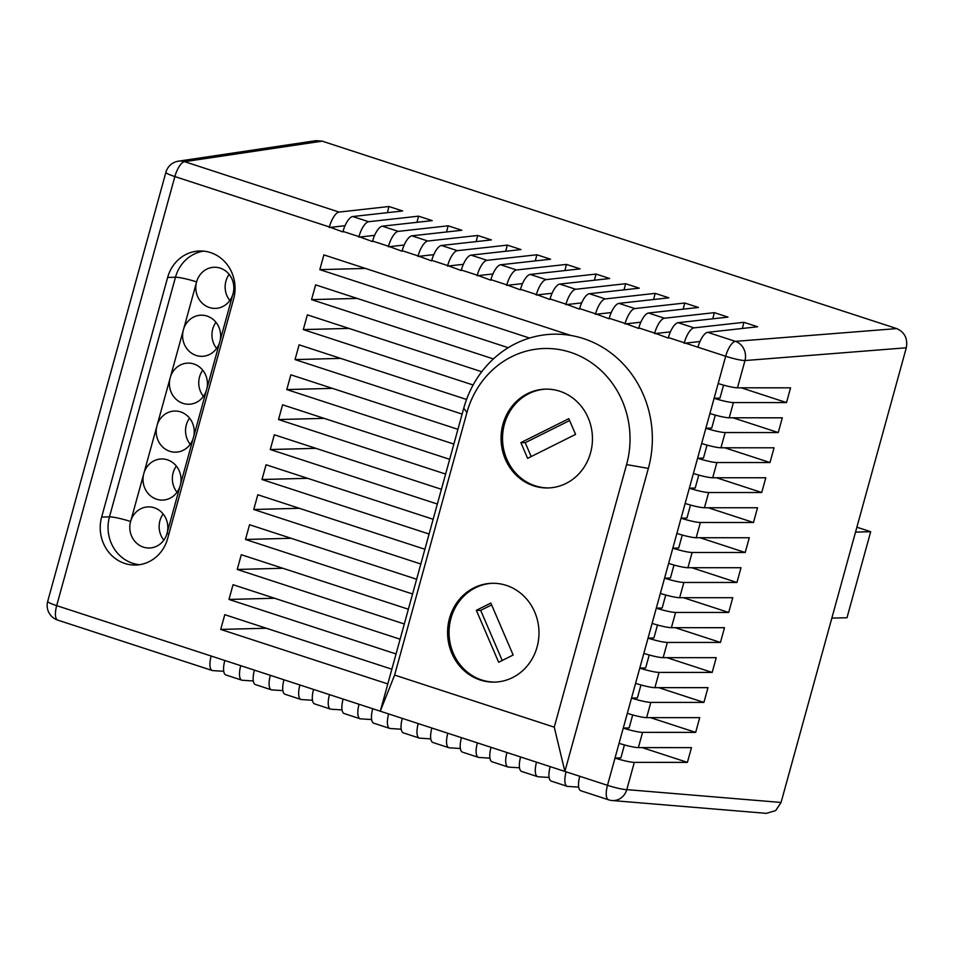 <?xml version="1.0" encoding="UTF-8"?>
<svg xmlns="http://www.w3.org/2000/svg" width="954" height="954" viewBox="0 0 954 954"><rect width="100%" height="100%" fill="white"/><g stroke="black" fill="none" stroke-linecap="round" stroke-linejoin="round"><path stroke-width="1.43" d="M168.882 534.013A16.683 1.991 15.4 0 0 167.045 533.393A20.571 19.02 88.5 0 1 149.361 548.013A20.571 19.02 88.5 0 1 143.398 547.143A20.571 19.02 88.5 0 1 130.591 521.504A16.683 1.991 15.4 0 0 109.471 516.853L101.649 517.056A37.23 34.416 -91.5 0 0 124.819 563.456A37.23 34.416 -91.5 0 0 135.611 565.042A37.23 34.416 -91.5 0 0 167.63 538.581L233.635 298.972A37.23 34.416 -91.5 0 0 199.66 250.985A37.23 34.416 -91.5 0 0 167.642 277.435L101.649 517.056M167.045 533.393A20.571 19.02 -91.5 0 0 167.32 532.296A20.571 19.02 -91.5 0 0 154.238 507.755A20.571 19.02 -91.5 0 0 148.275 506.884A20.571 19.02 -91.5 0 0 130.913 520.419A20.571 19.02 -91.5 0 0 130.591 521.504M163.146 513.979A20.571 19.02 -91.5 0 0 163.826 540.143M143.517 474.675A20.571 19.02 -91.5 0 0 156.599 499.216A20.571 19.02 -91.5 0 0 162.562 500.087A20.571 19.02 -91.5 0 0 179.924 486.552L180.521 484.37A20.571 19.02 -91.5 0 0 167.439 459.84A20.571 19.02 -91.5 0 0 161.476 458.957A20.571 19.02 -91.5 0 0 144.114 472.492L130.913 520.419M176.347 466.065A20.571 19.02 -91.5 0 0 177.027 492.216M156.718 426.76A20.571 19.02 -91.5 0 0 169.788 451.29A20.571 19.02 -91.5 0 0 175.763 452.16A20.571 19.02 -91.5 0 0 193.113 438.637L193.722 436.443A20.571 19.02 -91.5 0 0 180.64 411.913A20.571 19.02 -91.5 0 0 174.677 411.043A20.571 19.02 -91.5 0 0 157.315 424.566L144.114 472.492M189.548 418.138A20.571 19.02 -91.5 0 0 190.228 444.29M169.919 378.833A20.571 19.02 -91.5 0 0 182.989 403.363A20.571 19.02 -91.5 0 0 188.964 404.246A20.571 19.02 -91.5 0 0 206.314 390.711L206.923 388.528A20.571 19.02 -91.5 0 0 193.841 363.987A20.571 19.02 -91.5 0 0 187.878 363.116A20.571 19.02 -91.5 0 0 170.516 376.651L157.315 424.566M202.749 370.212A20.571 19.02 -91.5 0 0 203.429 396.375M183.12 330.907A20.571 19.02 -91.5 0 0 196.19 355.448A20.571 19.02 -91.5 0 0 202.165 356.319A20.571 19.02 -91.5 0 0 219.515 342.784L220.124 340.602A20.571 19.02 -91.5 0 0 207.042 316.06A20.571 19.02 -91.5 0 0 201.079 315.19A20.571 19.02 -91.5 0 0 183.717 328.725L170.516 376.651M215.95 322.285A20.571 19.02 -91.5 0 0 216.63 348.448M196.321 282.98A20.571 19.02 -91.5 0 0 209.391 307.522A20.571 19.02 -91.5 0 0 215.365 308.392A20.571 19.02 -91.5 0 0 232.716 294.858A20.571 19.02 -91.5 0 0 233.05 293.772A20.571 19.02 -91.5 0 0 220.243 268.134A20.571 19.02 -91.5 0 0 214.28 267.263A20.571 19.02 -91.5 0 0 196.584 281.883A20.571 19.02 -91.5 0 0 196.321 282.98L183.717 328.725M229.151 274.358A20.571 19.02 -91.5 0 0 229.831 300.522M506.312 585.386A49.417 45.697 -91.5 0 0 491.978 583.299A49.417 45.697 -91.5 0 0 447.975 626.074A49.417 45.697 -91.5 0 0 480.244 680.011A49.417 45.697 -91.5 0 0 494.577 682.11A49.417 45.697 -91.5 0 0 538.593 639.323A49.417 45.697 -91.5 0 0 506.312 585.386M492.717 583.276A49.417 45.697 -91.5 0 0 449.394 626.432A49.417 45.697 -91.5 0 0 481.71 679.975A49.417 45.697 -91.5 0 0 495.317 682.074M559.795 391.235A49.417 45.697 -91.5 0 0 545.461 389.137A49.417 45.697 -91.5 0 0 501.446 431.923A49.417 45.697 -91.5 0 0 533.727 485.86A49.417 45.697 -91.5 0 0 548.061 487.947A49.417 45.697 -91.5 0 0 592.064 445.172A49.417 45.697 -91.5 0 0 559.795 391.235M546.189 389.125A49.417 45.697 -91.5 0 0 502.865 432.269A49.417 45.697 -91.5 0 0 535.194 485.813A49.417 45.697 -91.5 0 0 548.788 487.923M554.25 727.163L626.575 464.586A90.07 83.272 -91.5 0 0 570.504 352.324A90.07 83.272 -91.5 0 0 466.935 412.51L394.61 675.074L554.25 727.163L564.887 771.428L648.35 468.414A104.153 96.294 -91.5 0 0 583.514 338.598A104.153 96.294 -91.5 0 0 570.886 335.462A104.153 96.294 -91.5 0 0 529.565 338.062A104.153 96.294 -91.5 0 0 508.22 347.697A104.153 96.294 -91.5 0 0 493.397 358.931A104.153 96.294 -91.5 0 0 481.734 371.738A104.153 96.294 -91.5 0 0 473.112 384.999A104.153 96.294 -91.5 0 0 466.554 399.464L299.103 344.835L295.048 359.586L462.13 414.084L457.932 429.324L290.851 374.815L286.784 389.566L453.865 444.075L449.668 459.315L282.587 404.806L278.532 419.545L445.613 474.055L441.416 489.295L274.335 434.786L270.268 449.525L437.349 504.034L433.152 519.274L266.071 464.765L262.004 479.516L429.085 534.025L424.888 549.254L257.807 494.756L253.752 509.496L420.833 564.005L416.636 579.245L249.554 524.736L245.488 539.475L412.569 593.984L408.372 609.224L241.29 554.715L237.236 569.466L404.317 623.976L400.12 639.204L233.038 584.707L228.972 599.446L396.053 653.955L391.856 669.195L224.774 614.686L220.72 629.425L387.801 683.935L380.288 711.195L579.77 776.282A15.407 5.581 108.1 0 0 580.867 790.771L608.58 799.81A15.407 5.581 -71.9 0 1 607.495 785.321L725.684 356.259L697.958 347.208A15.407 5.581 -71.9 0 1 707.677 332.326L757.583 326.769L743.929 322.309L694.035 327.866A15.407 5.581 108.1 0 0 684.304 342.76L697.958 347.208M462.13 414.084L463.751 408.193A104.153 96.294 88.5 0 1 466.554 399.464M608.58 799.81A15.407 15.407 0 0 0 612.086 800.525A15.407 14.095 -85.2 0 0 626.802 789.626L781.064 802.457L906.3 347.781L744.991 360.552A15.407 13.964 -94.5 0 0 735.403 341.365L896.712 328.593L322.19 141.156L184.587 161.667A15.407 14.358 -98.5 0 0 178.47 161.166L316.132 140.643L322.19 141.156M781.064 802.457L775.662 810.59L766.384 813.357L612.086 800.525M896.712 328.593C904.69 332.207 907.886 338.598 906.3 347.781M223.737 671.306L212.778 670.614A15.407 5.581 -71.9 0 1 212.265 670.519A15.407 5.581 -71.9 0 1 211.18 656.03L224.834 660.49A15.407 5.581 108.1 0 0 225.919 674.979L241.851 680.166A15.407 5.581 -71.9 0 1 240.754 665.677L254.408 670.137A15.407 5.581 108.1 0 0 255.505 684.626L271.425 689.825A15.407 5.581 -71.9 0 1 270.34 675.337L283.982 679.785A15.407 5.581 108.1 0 0 285.079 694.274L301.011 699.473A15.407 5.581 -71.9 0 1 299.914 684.984L313.568 689.432A15.407 5.581 108.1 0 0 314.653 703.921L330.585 709.12A15.407 5.581 -71.9 0 1 329.488 694.631L343.142 699.079A15.407 5.581 108.1 0 0 344.239 713.568L360.159 718.767A15.407 5.581 -71.9 0 1 359.074 704.279L372.728 708.739A15.407 5.581 108.1 0 0 373.813 723.227L389.745 728.415A15.407 5.581 -71.9 0 1 388.648 713.926M578.684 787.11L567.725 786.418A15.407 5.581 -71.9 0 1 567.213 786.323A15.407 5.581 -71.9 0 1 566.116 771.822M549.099 777.45L538.151 776.771A15.407 5.581 -71.9 0 1 537.639 776.663A15.407 5.581 -71.9 0 1 536.542 762.174M519.525 767.803L508.565 767.111A15.407 5.581 -71.9 0 1 508.053 767.016A15.407 5.581 -71.9 0 1 506.968 752.527M489.951 758.156L478.991 757.464A15.407 5.581 -71.9 0 1 478.479 757.369A15.407 5.581 -71.9 0 1 477.382 742.88M460.365 748.508L449.406 747.817A15.407 5.581 -71.9 0 1 448.893 747.721A15.407 5.581 -71.9 0 1 447.808 733.232M430.791 738.861L419.832 738.169A15.407 5.581 -71.9 0 1 419.319 738.074A15.407 5.581 -71.9 0 1 418.234 723.573M401.217 729.202L390.258 728.522A15.407 5.581 -71.9 0 1 389.745 728.415M371.631 719.554L360.672 718.863A15.407 5.581 -71.9 0 1 360.159 718.767M342.057 709.907L331.098 709.216A15.407 5.581 -71.9 0 1 330.585 709.12M312.471 700.26L301.524 699.568A15.407 5.581 -71.9 0 1 301.011 699.473M282.897 690.613L271.938 689.921A15.407 5.581 -71.9 0 1 271.425 689.825M253.323 680.953L242.364 680.274A15.407 5.581 -71.9 0 1 241.851 680.166M481.734 371.738L307.367 314.856L303.3 329.595L473.112 384.999M508.22 347.697L315.619 284.864L311.564 299.616L493.397 358.931M570.886 335.462L323.883 254.885L319.817 269.636L529.565 338.062M668.241 338.074L668.384 337.561A15.407 5.581 -71.9 0 1 678.103 322.679L727.997 317.122L714.355 312.662L664.449 318.219A15.407 5.581 108.1 0 0 654.73 333.101L668.241 338.074M638.655 328.426L638.798 327.914A15.407 5.581 -71.9 0 1 648.529 313.019L698.423 307.462L684.769 303.014L634.875 308.571A15.407 5.581 108.1 0 0 625.144 323.454L638.655 328.426M609.081 318.779L609.224 318.266A15.407 5.581 -71.9 0 1 618.943 303.372L668.849 297.815L655.195 293.367L605.289 298.924A15.407 5.581 108.1 0 0 595.57 313.806L609.081 318.779M579.507 309.132L579.638 308.607A15.407 5.581 -71.9 0 1 589.369 293.725L639.263 288.168L625.609 283.72L575.715 289.277A15.407 5.581 108.1 0 0 565.996 304.159L579.507 309.132M549.921 299.473L550.064 298.96A15.407 5.581 -71.9 0 1 559.783 284.077L609.689 278.52L596.035 274.06L546.141 279.617A15.407 5.581 108.1 0 0 536.41 294.512L549.921 299.473M520.347 289.825L520.49 289.312A15.407 5.581 -71.9 0 1 530.209 274.43L580.104 268.873L566.461 264.413L516.555 269.97A15.407 5.581 108.1 0 0 506.836 284.864L520.347 289.825M490.761 280.178L490.905 279.665A15.407 5.581 -71.9 0 1 500.635 264.771L550.53 259.214L536.875 254.766L486.981 260.323A15.407 5.581 108.1 0 0 477.262 275.205L490.761 280.178M461.187 270.531L461.331 270.018A15.407 5.581 -71.9 0 1 471.049 255.123L520.956 249.566L507.301 245.118L457.407 250.675A15.407 5.581 108.1 0 0 447.676 265.558L461.187 270.531M431.613 260.883L431.757 260.359A15.407 5.581 -71.9 0 1 441.475 245.476L491.37 239.919L477.727 235.471L427.821 241.028A15.407 5.581 108.1 0 0 418.102 255.91L431.613 260.883M402.028 251.224L402.171 250.711A15.407 5.581 -71.9 0 1 411.901 235.829L461.796 230.272L448.141 225.812L398.247 231.369A15.407 5.581 108.1 0 0 388.516 246.263L402.028 251.224M372.454 241.577L372.597 241.064A15.407 5.581 -71.9 0 1 382.315 226.181L432.222 220.624L418.567 216.164L368.661 221.722A15.407 5.581 108.1 0 0 358.942 236.616L372.454 241.577M342.88 231.929L343.011 231.417A15.407 5.581 -71.9 0 1 352.741 216.534L402.636 210.965L388.982 206.517L339.087 212.074A15.407 5.581 108.1 0 0 329.368 226.957L342.88 231.929M402.302 718.386A15.407 5.581 108.1 0 0 403.387 732.875L419.319 738.074M372.728 708.739L380.288 711.195L394.61 675.074M431.876 728.033A15.407 5.581 108.1 0 0 432.973 742.522L448.893 747.721M461.462 737.68A15.407 5.581 108.1 0 0 462.547 752.169L478.479 757.369M491.036 747.328A15.407 5.581 108.1 0 0 492.133 761.817L508.053 767.016M520.61 756.975A15.407 5.581 108.1 0 0 521.707 771.476L537.639 776.663M550.196 766.634A15.407 5.581 108.1 0 0 551.281 781.123L567.213 786.323M624.441 744.931L620.875 757.905L615.008 758.06A15.407 1.836 15.4 0 0 634.315 762.365L626.802 789.626A15.407 1.836 -164.6 0 1 607.495 785.321L579.77 776.282M632.705 714.94L629.127 727.926L623.26 728.081A15.407 1.836 15.4 0 0 642.567 732.374L638.369 747.614A15.407 1.836 -164.6 0 1 619.063 743.321M640.969 684.96L637.391 697.934L631.524 698.089A15.407 1.836 15.4 0 0 650.831 702.394L646.633 717.635A15.407 1.836 -164.6 0 1 627.327 713.33M649.221 654.981L645.643 667.955L639.776 668.11A15.407 1.836 15.4 0 0 659.083 672.415L654.885 687.655A15.407 1.836 -164.6 0 1 635.579 683.35M657.485 625.001L653.907 637.976L648.04 638.131A15.407 1.836 15.4 0 0 667.347 642.436L663.149 657.664A15.407 1.836 -164.6 0 1 643.843 653.371M665.737 595.01L662.171 607.996L656.292 608.139A15.407 1.836 15.4 0 0 675.599 612.444L671.401 627.684A15.407 1.836 -164.6 0 1 652.095 623.379M723.549 385.13L719.972 398.104L714.105 398.259A15.407 1.836 15.4 0 0 733.411 402.564L729.214 417.804A15.407 1.836 -164.6 0 1 709.907 413.499M715.297 415.109L711.72 428.096L705.853 428.251A15.407 1.836 15.4 0 0 725.159 432.544L720.962 447.784A15.407 1.836 -164.6 0 1 701.655 443.479M707.033 445.101L703.456 458.075L697.589 458.23A15.407 1.836 15.4 0 0 716.895 462.535L712.698 477.763A15.407 1.836 -164.6 0 1 693.391 473.47M698.781 475.08L695.204 488.054L689.337 488.209A15.407 1.836 15.4 0 0 708.643 492.514L704.446 507.755A15.407 1.836 -164.6 0 1 685.139 503.45M690.517 505.06L686.94 518.046L681.073 518.201A15.407 1.836 15.4 0 0 700.379 522.494L696.181 537.734A15.407 1.836 -164.6 0 1 676.875 533.429M682.253 535.051L678.688 548.025L672.82 548.18A15.407 1.836 15.4 0 0 692.127 552.485L687.929 567.713A15.407 1.836 -164.6 0 1 668.623 563.42M674.001 565.03L670.423 578.005L664.556 578.16A15.407 1.836 15.4 0 0 683.863 582.465L679.665 597.705A15.407 1.836 -164.6 0 1 660.359 593.4M642.185 747.614L687.405 762.377L691.471 747.626L638.369 747.614M687.405 762.377L634.315 762.365M707.677 332.326L735.403 341.365A15.407 5.581 -71.9 0 0 725.684 356.259A15.407 1.836 15.4 0 0 744.991 360.552L737.478 387.813L790.568 387.825L786.513 402.576L733.411 402.564M729.214 417.804L782.316 417.816L778.249 432.556L725.159 432.544M720.962 447.784L774.052 447.796L769.997 462.535L716.895 462.535M712.698 477.763L765.8 477.775L761.733 492.526L708.643 492.514M704.446 507.755L757.536 507.755L753.481 522.506L700.379 522.494M696.181 537.734L749.284 537.746L745.217 552.485L692.127 552.485M687.929 567.713L741.019 567.725L736.953 582.477L683.863 582.465M679.665 597.705L732.755 597.705L728.701 612.456L675.599 612.444M671.401 627.684L724.503 627.696L720.437 642.436L667.347 642.436M663.149 657.664L716.239 657.676L712.185 672.427L659.083 672.415M654.885 687.655L707.987 687.655L703.921 702.406L650.831 702.394M646.633 717.635L699.723 717.646L695.669 732.386L642.567 732.374M737.478 387.813A15.407 1.836 -164.6 0 1 718.171 383.52M453.865 444.075L457.932 429.324M445.613 474.055L449.668 459.315M437.349 504.034L441.416 489.295M429.085 534.025L433.152 519.274M420.833 564.005L424.888 549.254M412.569 593.984L416.636 579.245M404.317 623.976L408.372 609.224M396.053 653.955L400.12 639.204M387.801 683.935L391.856 669.195M575.572 434.392L568.822 418.687L520.872 442.62L527.634 458.337L575.572 434.392M498.668 662.255L513.157 655.016L490.833 603.071L476.332 610.31L498.668 662.255M569.621 420.535L525.225 442.692L531.187 456.561M525.225 442.692L520.872 442.62M491.62 604.919L480.685 610.381L502.221 660.478M480.685 610.381L476.332 610.31M691.733 567.713L736.953 582.477M315.846 448.332L270.268 449.525M699.997 537.734L745.217 552.485M324.11 418.353L278.532 419.545M708.25 507.755L753.481 522.506M332.374 388.361L286.784 389.566M716.514 477.763L761.733 492.526M340.626 358.382L295.048 359.586M724.766 447.784L769.997 462.535M348.89 328.403L303.3 329.595M733.03 417.804L778.249 432.556M357.142 298.411L311.564 299.616M741.282 387.825L786.513 402.576M365.406 268.432L319.817 269.636M683.469 597.705L728.701 612.456M307.593 478.312L262.004 479.516M675.217 627.684L720.437 642.436M299.329 508.291L253.752 509.496M666.953 657.664L712.185 672.427M291.077 538.283L245.488 539.475M658.701 687.655L703.921 702.406M282.813 568.262L237.236 569.466M650.437 717.635L695.669 732.386M274.561 598.241L228.972 599.446M266.297 628.233L220.72 629.425M742.319 328.462L743.929 322.309M699.974 341.508L684.161 343.273M712.745 318.815L714.355 312.662M670.4 331.861L654.587 333.626M683.159 309.168L684.769 303.014M640.826 322.213L625.013 323.966M653.585 299.52L655.195 293.367M611.24 312.566L595.427 314.319M623.999 289.873L625.609 283.72M581.666 302.907L565.853 304.672M594.425 280.214L596.035 274.06M552.092 293.26L536.267 295.024M564.851 270.566L566.461 264.413M522.506 283.612L506.693 285.377M535.266 260.919L536.875 254.766M492.932 273.965L477.119 275.73M505.692 251.272L507.301 245.118M463.346 264.318L447.533 266.071M476.118 241.624L477.727 235.471M433.772 254.658L417.959 256.423M446.532 231.965L448.141 225.812M404.198 245.011L388.385 246.776M416.958 222.318L418.567 216.164M374.612 235.364L358.799 237.129M387.372 212.67L388.982 206.517M345.038 225.716L329.225 227.481M856.883 527.204L870.68 531.712L855.523 532.105M870.68 531.712L846.997 617.727L831.828 618.12M139.522 564.696A37.23 34.416 88.5 0 1 132.642 563.254A37.23 34.416 88.5 0 1 109.471 516.853L175.476 277.232A37.23 34.416 88.5 0 1 203.572 251.129M463.751 408.193L466.935 412.51M329.368 226.957L174.868 176.562A15.407 1.836 -164.6 0 1 165.889 172.316L47.7 601.39A15.407 15.407 0 0 0 57.777 620.124A15.407 5.581 -71.9 0 1 56.68 605.635L211.18 656.03M224.834 660.49L240.754 665.677M254.408 670.137L270.34 675.337M283.982 679.785L299.914 684.984M313.568 689.432L329.488 694.631M343.142 699.079L359.074 704.279M684.304 342.76L668.384 337.561M654.73 333.101L638.798 327.914M625.144 323.454L609.224 318.266M595.57 313.806L579.638 308.607M565.996 304.159L550.064 298.96M536.41 294.512L520.49 289.312M506.836 284.864L490.905 279.665M477.262 275.205L461.331 270.018M447.676 265.558L431.757 260.359M418.102 255.91L402.171 250.711M388.516 246.263L372.597 241.064M358.942 236.616L343.011 231.417M339.087 212.074L184.587 161.667A15.407 5.581 -71.9 0 0 174.868 176.562L56.68 605.635A15.407 1.836 15.4 0 1 47.7 601.39M352.741 216.534L368.661 221.722M382.315 226.181L398.247 231.369M411.901 235.829L427.821 241.028M441.475 245.476L457.407 250.675M471.049 255.123L486.981 260.323M500.635 264.771L516.555 269.97M530.209 274.43L546.141 279.617M559.783 284.077L575.715 289.277M589.369 293.725L605.289 298.924M618.943 303.372L634.875 308.571M648.529 313.019L664.449 318.219M678.103 322.679L694.035 327.866M180.521 484.37L193.113 438.637M193.722 436.443L206.314 390.711M206.923 388.528L219.515 342.784M220.124 340.602L232.716 294.858M648.35 468.414L626.575 464.586M196.584 281.883A16.683 1.991 15.4 0 0 175.476 277.232L167.642 277.435M167.32 532.296L179.924 486.552M234.612 294.297A16.683 1.991 15.4 0 0 233.05 293.772M57.777 620.124L212.265 670.519M178.47 161.166A15.407 15.407 0 0 0 165.889 172.316"/></g></svg>
